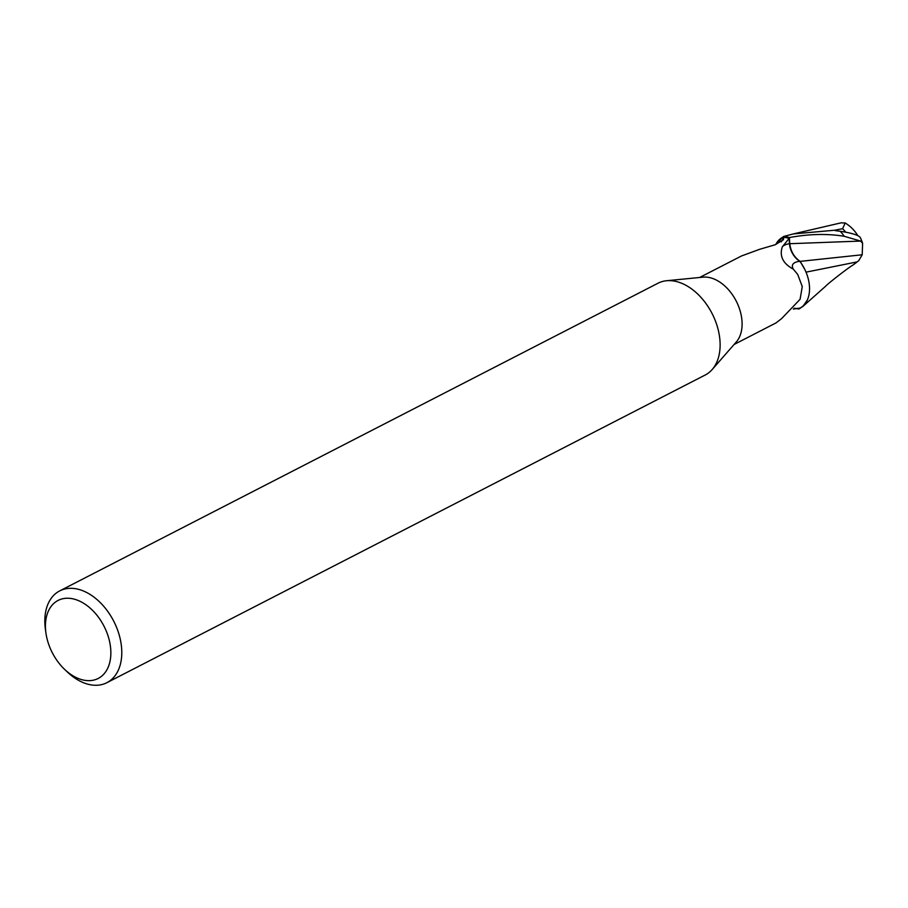 <?xml version="1.0" encoding="UTF-8"?>
<svg xmlns="http://www.w3.org/2000/svg" width="908" height="908" viewBox="0 0 908 908"><rect width="100%" height="100%" fill="white"/><g stroke="black" fill="none" stroke-linecap="round" stroke-linejoin="round"><path stroke-width="1.36" d="M45.933 633.024L45.4 629.233A51.608 34.198 62.8 0 1 59.701 590.904L658.039 283.205A51.608 34.198 62.8 0 1 666.529 280.742A51.608 34.198 62.8 0 1 670.183 280.64A51.608 34.198 62.8 0 1 713.2 315.802A51.608 34.198 62.8 0 1 712.178 369.522A51.608 34.198 62.8 0 1 705.244 374.993L106.906 682.68A51.608 34.198 62.8 0 1 94.761 685.256A51.608 34.198 62.8 0 1 67.396 672.022L64.627 669.389A43.868 29.067 62.8 0 1 45.933 633.024A43.868 29.067 62.8 0 1 68.406 598.247A43.868 29.067 62.8 0 1 109.38 640.651A43.868 29.067 62.8 0 1 87.883 680.637A43.868 29.067 62.8 0 1 64.627 669.389M666.529 280.742L702.974 277.156A37.671 24.959 62.8 0 1 705.641 277.076A37.671 24.959 62.8 0 1 737.046 302.75A37.671 24.959 62.8 0 1 736.297 341.964L712.178 369.522M59.701 590.904A51.608 34.198 62.8 0 1 71.846 588.327A51.608 34.198 62.8 0 1 117.427 629.573A51.608 34.198 62.8 0 1 106.906 682.68M796.293 308.584A38.704 25.64 62.8 0 0 798.961 308.97L799.188 308.868A38.567 25.56 62.8 0 1 796.702 308.55L793.342 309.06M799.8 261.3A42.12 11.77 19.2 0 0 793.331 269.165C782.934 263.536 779.268 256.09 782.31 246.828L789.143 238.418L789.472 243.639A16.639 11.032 62.8 0 0 799.8 261.3A33.21 22.008 62.8 0 1 804.306 268.462A33.21 22.008 62.8 0 1 807.303 300.083A33.21 22.008 62.8 0 1 800.05 308.073L799.505 308.164M775.727 244.558A33.21 22.008 62.8 0 1 782.628 237.294A37.671 24.959 62.8 0 1 782.98 237.306A37.671 24.959 62.8 0 1 789.143 238.418M781.198 241.868A39.963 28.942 169 0 0 783.525 238.078L782.628 237.294L783.525 238.078L783.502 239.701L775.228 244.74L759.655 249.303L741.427 255.999L699.637 277.485M800.05 308.073L796.713 308.55A39.963 11.18 19.2 0 0 794.08 308.255M734.095 344.484L776 322.919L781.629 318.594L800.073 299.311L802.275 286.576L797.712 274.466L793.331 269.165M796.702 308.55A38.567 25.56 62.8 0 0 799.188 308.868L803.013 306.314L807.303 300.083M800.027 261.391C794.012 257.236 790.584 251.334 789.733 243.719L789.358 237.578C808.88 233.935 827.188 233.504 844.281 236.296L860.602 241.074L862.6 243.299A38.704 38.704 0 0 0 860.285 237.612A33.517 6.061 -176.2 0 0 840.286 231.313L835.19 230.609A38.704 25.64 -117.2 0 0 834.793 230.223L793.422 233.912L783.49 236.5A38.567 25.56 62.8 0 1 789.358 237.692L789.778 243.707C790.675 251.312 794.125 257.202 800.13 261.379L804.306 268.462M783.479 236.511L775.704 244.57M807.076 300.627L804.59 304.645M862.6 243.299L862.203 254.773L800.13 261.379L804.84 269.506L800.13 261.379C794.137 257.214 790.686 251.323 789.778 243.707L789.358 237.692A38.567 25.56 62.8 0 0 783.49 236.5M841.205 222.835L845.178 222.982L842.613 228.703A36.797 24.38 62.8 0 1 845.734 232.21M862.203 254.773L858.707 260.698L853.077 265C849.979 266.509 828.471 283.012 825.349 286.474L803.013 306.314M856.721 261.981L806.032 272.15M842.601 228.703L834.781 230.212M783.717 236.398A38.704 25.64 62.8 0 1 789.358 237.578M789.472 243.639A58.157 16.253 19.2 0 0 782.31 246.828M860.602 241.074L789.733 243.707M840.286 231.313A38.704 25.651 62.8 0 1 844.281 236.296M857.844 235.683A37.364 37.364 0 0 0 845.178 222.982M793.422 233.912L841.466 222.755"/></g></svg>
